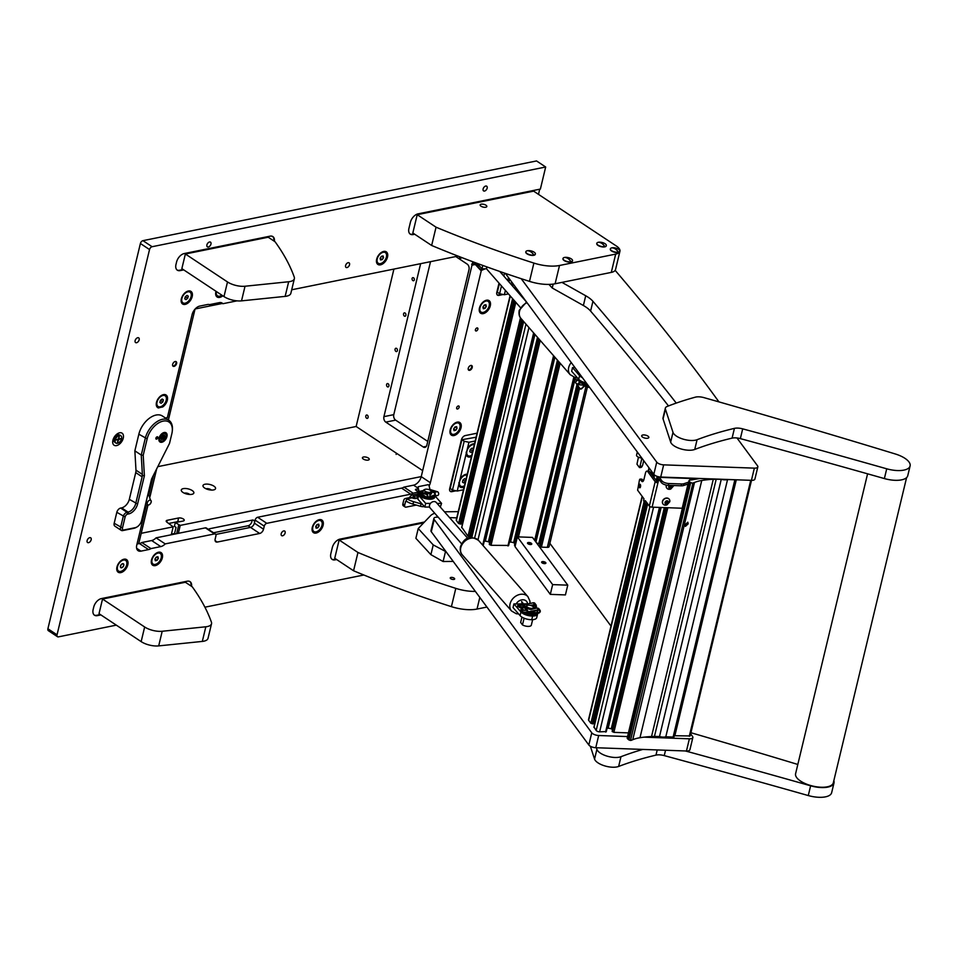 <?xml version="1.0" encoding="UTF-8"?>
<svg xmlns="http://www.w3.org/2000/svg" width="958" height="958" viewBox="0 0 958 958"><rect width="100%" height="100%" fill="white"/><g stroke="black" fill="none" stroke-linecap="round" stroke-linejoin="round"><path stroke-width="1.44" d="M119.618 432.788A7.221 4.371 123.6 0 0 113.511 438.489A7.221 4.371 123.6 0 0 114.086 445.219A7.221 4.371 123.6 0 0 116.541 445.602A7.221 4.371 123.6 0 0 122.66 439.902A7.221 4.371 123.6 0 0 122.073 433.172A7.221 4.371 123.6 0 0 119.618 432.788M477.012 327.935A1.724 1.042 123.6 0 0 475.551 329.289A1.724 1.042 123.6 0 0 475.695 330.893A1.724 1.042 123.6 0 0 476.282 330.977A1.724 1.042 123.6 0 0 477.731 329.624A1.724 1.042 123.6 0 0 477.599 328.031A1.724 1.042 123.6 0 0 477.012 327.935M458.283 405.964A1.724 1.042 123.6 0 0 456.822 407.318A1.724 1.042 123.6 0 0 456.966 408.922A1.724 1.042 123.6 0 0 457.541 409.006A1.724 1.042 123.6 0 0 459.002 407.653A1.724 1.042 123.6 0 0 458.858 406.048A1.724 1.042 123.6 0 0 458.283 405.964M209.539 241.991A2.826 1.7 123.6 0 0 207.144 244.206A2.826 1.7 123.6 0 0 207.371 246.841A2.826 1.7 123.6 0 0 208.341 246.984A2.826 1.7 123.6 0 0 210.724 244.769A2.826 1.7 123.6 0 0 210.497 242.134A2.826 1.7 123.6 0 0 209.539 241.991M485.73 186.044A2.826 1.7 123.6 0 0 483.347 188.271A2.826 1.7 123.6 0 0 483.574 190.893A2.826 1.7 123.6 0 0 484.532 191.049A2.826 1.7 123.6 0 0 486.927 188.822A2.826 1.7 123.6 0 0 486.7 186.199A2.826 1.7 123.6 0 0 485.73 186.044M137.748 337.719A2.826 1.7 123.6 0 0 135.365 339.946A2.826 1.7 123.6 0 0 135.593 342.569A2.826 1.7 123.6 0 0 136.551 342.724A2.826 1.7 123.6 0 0 138.934 340.497A2.826 1.7 123.6 0 0 138.706 337.875A2.826 1.7 123.6 0 0 137.748 337.719M89.753 537.666A2.826 1.7 123.6 0 0 87.358 539.893A2.826 1.7 123.6 0 0 87.585 542.515A2.826 1.7 123.6 0 0 88.543 542.671A2.826 1.7 123.6 0 0 90.938 540.444A2.826 1.7 123.6 0 0 90.711 537.821A2.826 1.7 123.6 0 0 89.753 537.666M470.821 365.441A2.754 1.665 123.6 0 0 468.498 367.609A2.754 1.665 123.6 0 0 468.713 370.171A2.754 1.665 123.6 0 0 469.648 370.315A2.754 1.665 123.6 0 0 471.983 368.147A2.754 1.665 123.6 0 0 471.755 365.585A2.754 1.665 123.6 0 0 470.821 365.441M175.206 361.513A2.754 1.665 123.6 0 0 172.883 363.681A2.754 1.665 123.6 0 0 173.099 366.243A2.754 1.665 123.6 0 0 174.045 366.387A2.754 1.665 123.6 0 0 176.368 364.22A2.754 1.665 123.6 0 0 176.14 361.657A2.754 1.665 123.6 0 0 175.206 361.513M216.017 291.292A7.568 4.574 123.6 0 0 215.682 292.897A7.568 4.574 123.6 0 0 219.693 297.399A7.568 4.574 123.6 0 0 222.807 295.806M158.513 552.215A7.568 4.574 123.6 0 0 156.741 552.898A7.568 4.574 123.6 0 0 151.292 561.125A7.568 4.574 123.6 0 0 155.292 565.627A7.568 4.574 123.6 0 0 162.333 557.819A7.568 4.574 123.6 0 0 158.513 552.215M158.393 407.964L160.429 407.425A27.519 16.621 123.6 0 0 158.393 407.964A7.568 4.574 123.6 0 1 156.286 403.522A7.568 4.574 123.6 0 1 161.734 395.295A7.568 4.574 123.6 0 1 163.507 394.612A7.568 4.574 123.6 0 1 167.542 398.827A7.568 4.574 123.6 0 1 162.68 406.97L160.429 407.425M383.703 251.427A7.568 4.574 123.6 0 0 381.931 252.11A7.568 4.574 123.6 0 0 376.47 260.337A7.568 4.574 123.6 0 0 380.482 264.839A7.568 4.574 123.6 0 0 387.511 257.031A7.568 4.574 123.6 0 0 383.703 251.427M319.301 519.655A7.568 4.574 123.6 0 0 317.529 520.326A7.568 4.574 123.6 0 0 312.08 528.553A7.568 4.574 123.6 0 0 316.08 533.067A7.568 4.574 123.6 0 0 323.121 525.259A7.568 4.574 123.6 0 0 319.301 519.655M486.484 300.213A7.568 4.574 123.6 0 0 484.712 300.884A7.568 4.574 123.6 0 0 479.251 309.111A7.568 4.574 123.6 0 0 483.263 313.625A7.568 4.574 123.6 0 0 490.292 305.818A7.568 4.574 123.6 0 0 486.484 300.213M457.217 422.131A7.568 4.574 123.6 0 0 455.445 422.801A7.568 4.574 123.6 0 0 449.985 431.028A7.568 4.574 123.6 0 0 453.996 435.543A7.568 4.574 123.6 0 0 461.026 427.735A7.568 4.574 123.6 0 0 457.217 422.131M188.391 290.981A7.568 4.574 123.6 0 0 186.618 291.663A7.568 4.574 123.6 0 0 181.158 299.89A7.568 4.574 123.6 0 0 185.169 304.393A7.568 4.574 123.6 0 0 192.199 296.597A7.568 4.574 123.6 0 0 188.391 290.981M123.989 559.209A7.568 4.574 123.6 0 0 122.217 559.891A7.568 4.574 123.6 0 0 116.768 568.106A7.568 4.574 123.6 0 0 120.768 572.621A7.568 4.574 123.6 0 0 127.809 564.813A7.568 4.574 123.6 0 0 123.989 559.209M346.976 267.569A2.754 1.665 -56.4 0 1 346.042 267.426A2.754 1.665 -56.4 0 1 345.826 264.863A2.754 1.665 -56.4 0 1 348.149 262.684A2.754 1.665 -56.4 0 1 349.083 262.839A2.754 1.665 -56.4 0 1 349.311 265.402A2.754 1.665 -56.4 0 1 346.976 267.569M282.586 535.785A2.754 1.665 -56.4 0 1 281.652 535.642A2.754 1.665 -56.4 0 1 281.424 533.079A2.754 1.665 -56.4 0 1 283.76 530.912A2.754 1.665 -56.4 0 1 284.694 531.055A2.754 1.665 -56.4 0 1 284.909 533.618A2.754 1.665 -56.4 0 1 282.586 535.785M477.072 433.184L465.241 435.579A4.131 2.491 123.6 0 0 461.409 439.842L449.697 488.604A4.131 2.491 123.6 0 0 450.38 491.442A4.131 2.491 123.6 0 0 451.781 491.67L456.08 490.795M499.022 283.149L496.819 292.31A4.131 2.491 123.6 0 0 497.501 295.16A4.131 2.491 123.6 0 0 498.902 295.375L503.213 294.501M501.669 272.12L501.381 273.305M545.677 167.003L152.094 246.721A2.754 1.665 123.6 0 0 149.532 249.559L57.037 634.831A2.754 1.665 123.6 0 0 57.492 636.723L48.355 630.663A2.754 1.665 -56.4 0 1 47.9 628.759L140.395 243.5A2.754 1.665 -56.4 0 1 142.958 240.662L536.54 160.944L545.677 167.003L540.384 189.073L418.059 213.85A8.263 4.994 123.6 0 0 410.383 222.364L408.922 228.459A8.263 4.994 123.6 0 0 410.275 234.135A8.263 4.994 123.6 0 0 413.09 234.578L414.718 234.243M57.492 636.723A2.754 1.665 123.6 0 0 58.426 636.866L116.313 625.143M204.904 607.192L363.86 575.004M424.49 522.014L339.97 539.126A8.263 4.994 123.6 0 0 332.294 547.641L330.833 553.736A8.263 4.994 123.6 0 0 332.186 559.424A8.263 4.994 123.6 0 0 334.989 559.855L336.629 559.532M191.564 586.356A8.251 4.994 123.6 0 0 190.031 581.638A8.251 4.994 123.6 0 0 187.217 581.207L101.404 598.582A8.251 4.994 123.6 0 0 93.728 607.097L93.142 609.539A8.251 4.994 123.6 0 0 94.495 615.216A8.251 4.994 123.6 0 0 97.297 615.647L100.913 614.916M274.395 241.32A8.251 4.994 123.6 0 0 272.862 236.602A8.251 4.994 123.6 0 0 270.06 236.171L184.235 253.547A8.251 4.994 123.6 0 0 176.559 262.061L175.973 264.504A8.251 4.994 123.6 0 0 177.326 270.18A8.251 4.994 123.6 0 0 180.14 270.623L183.744 269.893M137.03 544.024L139.425 543.533A8.263 4.994 123.6 0 0 141.808 542.527L151.639 540.54A8.263 4.994 123.6 0 0 156.07 537.845L205.383 527.858A2.754 1.665 -56.4 0 1 206.329 528.002L215.466 534.061A2.754 1.665 123.6 0 1 215.909 535.953L215.179 539.007A4.131 2.491 123.6 0 0 215.861 541.845A4.131 2.491 123.6 0 0 217.262 542.06L259.678 533.474A4.131 2.491 123.6 0 0 263.522 529.211L264.252 526.17L255.115 520.098A2.754 1.665 -56.4 0 1 257.666 517.26L401.594 488.113A8.263 4.994 123.6 0 0 403.965 487.107L413.557 485.167A8.263 4.994 123.6 0 0 421.233 476.653L472.007 265.162M215.466 534.061A2.754 1.665 123.6 0 0 214.532 533.917L205.383 527.858M156.07 537.845L165.207 543.904L214.532 533.917M165.207 543.904A8.263 4.994 -56.4 0 1 160.776 546.599L151.639 540.54M141.808 542.527L150.945 548.587L160.776 546.599M150.945 548.587A8.263 4.994 -56.4 0 1 148.562 549.593L139.425 543.533M136.647 548.287L140.946 551.137L148.562 549.593M140.946 551.137A8.263 4.994 -56.4 0 1 138.144 550.706A8.263 4.994 -56.4 0 1 136.778 545.018L146.299 505.369M153.603 474.964L148.658 495.573M165.435 418.011L167.375 417.616L192.103 314.595A8.263 4.994 -56.4 0 1 199.779 306.081L207.395 304.536A8.263 4.994 -56.4 0 1 209.515 304.632L219.358 302.632A8.263 4.994 -56.4 0 1 222.16 303.075A8.263 4.994 -56.4 0 1 222.867 303.722L237.033 300.848M457.996 256.097L291.699 289.783M418.095 489.155L415.736 489.203L415.664 490.005L426.178 496.986A1.377 0.934 -101.4 0 0 426.526 494.436L419.089 492.232L417.892 488.161A1.377 1.006 -101.4 0 1 418.574 486.628L427.879 484.736A1.377 1.006 78.6 0 1 429.112 485.898A8.263 4.994 123.6 0 0 430.37 482.724L481.347 270.407M257.666 517.26L266.803 523.331L410.731 494.184A8.263 4.994 123.6 0 0 413.114 493.178L418.071 492.173M266.803 523.331A2.754 1.665 123.6 0 0 264.252 526.17M538.48 194.354L539.713 189.205M410.012 233.944A8.263 4.994 123.6 0 0 412.539 234.207L414.167 233.884M213.514 532.768L248.074 525.774L250.541 527.403L215.813 534.444L250.541 527.403A4.131 2.491 123.6 0 0 254.385 523.152L255.115 520.098M472.402 263.546L472.833 261.75M403.965 487.107L413.114 493.178M162.68 406.97L159.986 407.126M221.286 302.668L222.867 303.722M177.062 269.988A8.251 4.994 123.6 0 0 179.589 270.252L183.194 269.521M273.856 240.949A8.251 4.994 123.6 0 0 272.575 236.434M94.231 615.024A8.251 4.994 123.6 0 0 96.758 615.287L100.362 614.557M191.013 585.985A8.251 4.994 123.6 0 0 189.744 581.47M331.923 559.221A8.263 4.994 123.6 0 0 334.438 559.496L336.078 559.161M497.25 294.944A4.131 2.491 123.6 0 0 498.352 295.004L502.064 294.262M450.116 491.238A4.131 2.491 123.6 0 0 451.23 491.298L454.942 490.544M171.278 534.756L173.182 526.84L141.197 533.319L138.718 543.677L147.999 504.986M149.999 496.663L156.669 468.881M168.404 419.975L195.025 309.135M213.921 486.149A6.467 2.67 13.5 0 0 205.934 484.113A6.467 2.67 13.5 0 0 203.395 486.915A6.467 2.67 13.5 0 0 204.641 488.017A6.467 2.67 13.5 0 0 214.604 489.598A6.467 2.67 13.5 0 0 213.921 486.149M211.311 490.065A3.102 1.281 13.5 0 0 210.784 489.622A3.102 1.281 13.5 0 0 206.114 488.82M209.97 489.933A3.102 1.281 13.5 0 0 207.383 489.31M192.211 490.544A6.467 2.67 13.5 0 0 184.223 488.508A6.467 2.67 13.5 0 0 181.685 491.31A6.467 2.67 13.5 0 0 182.942 492.424A6.467 2.67 13.5 0 0 192.905 493.993A6.467 2.67 13.5 0 0 192.211 490.544M189.612 494.46A3.102 1.281 13.5 0 0 189.085 494.017A3.102 1.281 13.5 0 0 184.415 493.214M188.259 494.328A3.102 1.281 13.5 0 0 185.684 493.705M368.351 458.032A3.509 1.449 13.5 0 0 364.747 456.93A3.509 1.449 13.5 0 0 362.423 457.72A3.509 1.449 13.5 0 0 363.321 459.05A3.509 1.449 13.5 0 0 366.926 460.163A3.509 1.449 13.5 0 0 369.249 459.361A3.509 1.449 13.5 0 0 368.351 458.032M393.918 269.078L356.136 426.49L157.795 466.654M173.182 526.84L167.087 522.29A3.437 1.413 13.5 0 1 166.201 520.996A3.437 1.413 13.5 0 1 167.267 520.278L178.607 517.979A3.437 1.413 13.5 0 1 182.391 518.494A3.437 1.413 13.5 0 1 184.235 520.302A3.437 1.413 13.5 0 1 183.182 521.008L175.29 522.613L180.236 525.403L178.344 533.331M421.245 476.593L180.236 525.403M259.678 533.474L250.541 527.403A4.131 2.491 123.6 0 0 254.038 524.158A4.131 2.491 123.6 0 0 253.702 520.314A4.131 2.491 123.6 0 0 252.301 520.098L209.886 528.684A4.131 2.491 123.6 0 0 208.413 529.379M171.446 534.097L174.584 533.462L176.056 527.355L174.404 526.265L175.29 522.613M179.888 521.679A3.437 1.413 13.5 0 0 177.733 521.643L168.812 523.451M175.326 533.941L174.584 533.462M176.655 533.678L178.763 524.912M248.074 525.774A4.131 2.491 123.6 0 0 252.026 520.146M195.181 308.955L222.436 303.435M509.967 279.616A7.436 4.491 123.6 0 0 508.363 281.269M508.459 293.914L504.351 294.741L499.597 293.735L497.322 292.214L499.393 283.568M501.752 273.725L502.1 272.264M508.47 277.581L507.752 280.574M505.393 290.418L504.351 294.741M499.597 293.735L501.477 285.939M503.836 276.096L504.555 273.114M116.529 434.417A4.61 2.778 -56.4 0 1 116.361 435.411M113.918 439.075A4.61 2.778 -56.4 0 1 113.068 439.626M118.241 433.279A6.886 4.155 -56.4 0 1 118.002 435.016M114.206 440.752A6.886 4.155 -56.4 0 1 112.697 441.65M115.834 439.926L118.014 439.83L117.499 442.56L118.612 439.71L120.9 438.608L118.78 438.98L119.307 436.261L118.193 439.099L115.834 439.926M120.84 435.734L119.918 435.136A4.407 2.658 123.6 0 0 116.756 435.722A4.407 2.658 123.6 0 0 114.337 439.435A4.407 2.658 123.6 0 0 115.056 442.476L115.966 443.075A4.407 2.658 123.6 0 0 119.139 442.488A4.407 2.658 123.6 0 0 121.558 438.764A4.407 2.658 123.6 0 0 120.84 435.734A4.407 2.658 123.6 0 0 117.666 436.321A4.407 2.658 123.6 0 0 115.247 440.045A4.407 2.658 123.6 0 0 115.966 443.075M117.499 435.231A3.305 2 123.6 0 0 114.206 438.68A3.305 2 123.6 0 0 114.206 440.201M117.954 439.794L120.361 438.656M115.894 439.794L118.014 439.83M159.04 438.177A5.508 3.329 123.6 0 0 159.95 441.961A5.508 3.329 123.6 0 0 163.902 441.231A5.508 3.329 123.6 0 0 166.931 436.585A5.508 3.329 123.6 0 0 166.033 432.788A5.508 3.329 123.6 0 0 162.07 433.531A5.508 3.329 123.6 0 0 159.04 438.177M155.879 438.177A1.377 0.826 123.6 0 0 157.842 437.77A1.377 0.826 123.6 0 0 155.879 438.177M136.814 527.068L135.928 527.559A8.263 4.994 -56.4 0 1 134 528.289L122.66 530.588A4.131 2.491 -56.4 0 1 121.259 530.373A4.131 2.491 -56.4 0 1 120.576 527.535L123.211 516.566A4.131 2.491 -56.4 0 1 127.043 512.302L128.037 512.099A8.263 4.994 123.6 0 0 135.713 503.585L142.131 476.833L135.737 472.593A8.263 4.994 123.6 0 0 135.976 470.162L134.862 450.835L138.85 434.202A18.573 11.221 123.6 0 1 149.065 418.49A18.573 11.221 123.6 0 1 162.441 416.023L168.836 420.263A18.573 11.221 -56.4 0 1 172.356 430.358L172.248 431.363A17.196 10.394 123.6 0 0 162.106 421.376A17.196 10.394 123.6 0 0 147.149 438.848L143.209 455.266L144.395 475.743L137.605 503.992A9.628 5.82 -56.4 0 1 128.659 513.931L127.665 514.123A2.754 1.665 123.6 0 0 125.115 516.961L122.48 527.942A2.754 1.665 123.6 0 0 123.869 529.978L135.21 527.678A6.886 4.155 123.6 0 0 136.814 527.068A6.886 4.155 123.6 0 0 141.604 520.589L151.603 478.916L169.518 443.422L171.805 433.854A17.196 10.394 123.6 0 0 172.248 431.363M125.115 516.961L116.816 512.314L114.182 523.284L122.48 527.942M121.259 530.373L114.852 526.134A4.131 2.491 -56.4 0 1 114.182 523.284M116.816 512.314A4.131 2.491 -56.4 0 1 120.648 508.063L121.642 507.86A8.263 4.994 123.6 0 0 129.318 499.346L135.737 472.593M135.976 470.162L142.371 474.414L141.257 455.074L134.862 450.835M143.209 455.266L141.257 455.074L145.245 438.441A18.573 11.221 -56.4 0 1 155.471 422.729A18.573 11.221 -56.4 0 1 168.836 420.263M142.371 474.414L142.263 475.527L144.395 475.743M142.263 475.527L142.131 476.833M467.217 474.246A7.436 4.491 123.6 0 0 465.935 474.306A7.436 4.491 123.6 0 0 464.199 474.976A7.436 4.491 123.6 0 0 460.02 479.407L458.822 484.377A7.436 4.491 123.6 0 0 462.774 487.478A7.436 4.491 123.6 0 0 464.151 486.999M474.533 443.77A7.436 4.491 123.6 0 0 473.252 443.829A7.436 4.491 123.6 0 0 471.516 444.5A7.436 4.491 123.6 0 0 467.336 448.931L466.139 453.9A7.436 4.491 123.6 0 0 470.091 457.002A7.436 4.491 123.6 0 0 471.468 456.523M463.492 489.766L457.229 491.035L452.475 490.017L450.188 488.508L461.9 439.734L476.114 437.207M452.475 490.017L464.187 441.255L461.9 439.734M464.187 441.255L468.941 442.273L467.336 448.931M475.192 441.003L468.941 442.273M466.139 453.9L460.02 479.407M458.822 484.377L457.229 491.035M461.732 257.546A2 1.365 78.6 0 1 460.966 258.157A2 1.365 78.6 0 1 460.151 257.965A2 1.365 78.6 0 1 459.265 256.588M412.072 278.443A1.724 1.174 78.6 0 1 414.347 279.952A1.724 1.174 78.6 0 1 412.072 278.443M403.581 313.793A1.724 1.174 78.6 0 1 405.869 315.314A1.724 1.174 78.6 0 1 403.581 313.793M395.091 349.155A1.724 1.174 78.6 0 1 397.378 350.664A1.724 1.174 78.6 0 1 395.091 349.155M386.601 384.505A1.724 1.174 78.6 0 1 388.888 386.026A1.724 1.174 78.6 0 1 386.601 384.505M365.812 415.94A1.724 1.174 78.6 0 1 368.1 417.46A1.724 1.174 78.6 0 1 365.812 415.94M356.136 426.49L422.682 470.629M420.646 263.666L383.919 416.646A4.131 2.814 -101.4 0 0 385.787 422.119L423.244 446.979A4.131 2.814 -101.4 0 0 424.945 447.362A4.131 2.814 -101.4 0 0 426.873 445.135L469.013 269.569A4.131 2.814 -101.4 0 0 467.157 264.097L455.78 256.552M427.759 441.422L395.642 420.131A4.131 2.814 78.6 0 1 393.786 414.646L430.513 261.666M487.873 301.243A6.395 3.868 123.6 0 0 487.634 301.063A6.395 3.868 123.6 0 0 485.455 300.728A6.395 3.868 123.6 0 0 484.317 301.111M479.311 308.656A6.395 3.868 123.6 0 0 480.557 311.733A6.395 3.868 123.6 0 0 480.82 311.877M485.957 301.063A6.395 3.868 123.6 0 0 480.545 306.105A6.395 3.868 123.6 0 0 481.06 312.069A6.395 3.868 123.6 0 0 483.239 312.404A6.395 3.868 123.6 0 0 488.652 307.362A6.395 3.868 123.6 0 0 488.137 301.399A6.395 3.868 123.6 0 0 485.957 301.063M482.892 307.075L483.311 308.739L485.011 308.392L486.305 306.38L485.898 304.728L484.185 305.075L482.892 307.075M484.293 305.051L486.305 306.38M482.94 307.003L485.011 308.392M458.607 423.173A6.395 3.868 123.6 0 0 458.367 422.981A6.395 3.868 123.6 0 0 456.188 422.646A6.395 3.868 123.6 0 0 455.05 423.041M450.044 430.585A6.395 3.868 123.6 0 0 451.29 433.651A6.395 3.868 123.6 0 0 451.553 433.806M456.691 422.981A6.395 3.868 123.6 0 0 451.278 428.022A6.395 3.868 123.6 0 0 451.793 433.986A6.395 3.868 123.6 0 0 453.972 434.321A6.395 3.868 123.6 0 0 459.385 429.28A6.395 3.868 123.6 0 0 458.87 423.316A6.395 3.868 123.6 0 0 456.691 422.981M453.625 428.992L454.032 430.657L455.745 430.31L457.038 428.31L456.619 426.645L454.918 426.993L453.625 428.992M455.026 426.969L457.038 428.31M453.661 428.933L455.745 430.31M471.348 365.417A2.682 1.617 -56.4 0 1 471.312 367.944A2.682 1.617 -56.4 0 1 469.121 369.884A2.682 1.617 -56.4 0 1 468.402 369.848M471.456 365.441A2.754 1.665 -56.4 0 1 471.659 367.106A2.754 1.665 -56.4 0 1 468.474 369.944M466.211 452.092A6.395 3.868 123.6 0 0 467.444 455.289A6.395 3.868 123.6 0 0 467.708 455.445M474.318 444.644A6.395 3.868 123.6 0 0 470.378 445.853A6.395 3.868 123.6 0 0 467.947 455.625A6.395 3.868 123.6 0 0 471.755 455.313M474.354 444.524A6.395 3.868 123.6 0 0 471.168 444.692M469.755 451.649L470.977 452.404L472.713 451.05L473.228 448.943L471.995 448.176L470.258 449.541L469.755 451.649M469.767 451.601L470.977 452.404M470.15 450.021L470.725 449.17M470.618 449.649L472.713 451.05M510.243 279.987A6.395 3.868 123.6 0 0 510.183 280.035A6.395 3.868 123.6 0 0 508.626 281.58M512.171 282.598L510.327 283.52M512.111 285.556L512.913 283.604M510.877 284.143L512.518 285.233M458.894 482.569A6.395 3.868 123.6 0 0 460.127 485.778A6.395 3.868 123.6 0 0 460.391 485.922M467.001 475.12A6.395 3.868 123.6 0 0 463.061 476.33A6.395 3.868 123.6 0 0 460.63 486.101A6.395 3.868 123.6 0 0 464.438 485.79M467.037 475A6.395 3.868 123.6 0 0 463.852 475.18M462.439 482.125L463.66 482.88L465.396 481.527L465.899 479.419L464.678 478.665L462.942 480.018L462.439 482.125M462.451 482.078L463.66 482.88M462.834 480.497L463.409 479.647M463.301 480.138L465.396 481.527M215.742 292.441A6.395 3.868 123.6 0 0 216.987 295.519A6.395 3.868 123.6 0 0 217.25 295.663M216.412 291.555A6.395 3.868 123.6 0 0 217.49 295.854A6.395 3.868 123.6 0 0 219.669 296.19A6.395 3.868 123.6 0 0 221.861 295.172M159.914 553.257A6.395 3.868 123.6 0 0 159.663 553.077A6.395 3.868 123.6 0 0 157.495 552.742A6.395 3.868 123.6 0 0 156.358 553.125M151.352 560.669A6.395 3.868 123.6 0 0 152.597 563.735A6.395 3.868 123.6 0 0 152.861 563.891M157.998 553.077A6.395 3.868 123.6 0 0 152.585 558.119A6.395 3.868 123.6 0 0 153.1 564.07A6.395 3.868 123.6 0 0 155.268 564.406A6.395 3.868 123.6 0 0 160.681 559.364A6.395 3.868 123.6 0 0 160.166 553.413A6.395 3.868 123.6 0 0 157.998 553.077M154.921 559.089L155.34 560.741L157.052 560.394L158.345 558.394L157.926 556.742L156.214 557.089L154.921 559.089M156.334 557.065L158.345 558.394M154.968 559.017L157.052 560.394M385.092 252.469A6.395 3.868 123.6 0 0 384.853 252.289A6.395 3.868 123.6 0 0 382.673 251.954A6.395 3.868 123.6 0 0 381.535 252.337M376.53 259.881A6.395 3.868 123.6 0 0 377.775 262.947A6.395 3.868 123.6 0 0 378.039 263.103M383.176 252.289A6.395 3.868 123.6 0 0 377.763 257.331A6.395 3.868 123.6 0 0 378.278 263.282A6.395 3.868 123.6 0 0 380.458 263.618A6.395 3.868 123.6 0 0 385.87 258.576A6.395 3.868 123.6 0 0 385.356 252.625A6.395 3.868 123.6 0 0 383.176 252.289M380.11 258.301L380.518 259.953L382.23 259.606L383.523 257.606L383.104 255.954L381.404 256.301L380.11 258.301M381.512 256.277L383.523 257.606M380.158 258.229L382.23 259.606M320.702 520.697A6.395 3.868 123.6 0 0 320.451 520.505A6.395 3.868 123.6 0 0 318.284 520.17A6.395 3.868 123.6 0 0 317.146 520.565M312.14 528.109A6.395 3.868 123.6 0 0 313.386 531.175A6.395 3.868 123.6 0 0 313.649 531.331M318.786 520.505A6.395 3.868 123.6 0 0 313.374 525.547A6.395 3.868 123.6 0 0 313.889 531.51A6.395 3.868 123.6 0 0 316.056 531.846A6.395 3.868 123.6 0 0 321.469 526.804A6.395 3.868 123.6 0 0 320.954 520.841A6.395 3.868 123.6 0 0 318.786 520.505M315.709 526.529L316.128 528.181L317.84 527.834L319.134 525.834L318.715 524.17L317.002 524.517L315.709 526.529M317.122 524.493L319.134 525.834M315.757 526.457L317.84 527.834M189.6 291.891A6.395 3.868 123.6 0 0 189.54 291.843A6.395 3.868 123.6 0 0 189.468 291.807A6.395 3.868 123.6 0 0 186.223 291.891M181.218 299.435A6.395 3.868 123.6 0 0 182.463 302.512A6.395 3.868 123.6 0 0 182.523 302.548M189.971 292.13A6.395 3.868 123.6 0 0 183.241 295.423A6.395 3.868 123.6 0 0 182.966 302.848A6.395 3.868 123.6 0 0 183.026 302.884A6.395 3.868 123.6 0 0 189.756 299.591A6.395 3.868 123.6 0 0 190.043 292.178A6.395 3.868 123.6 0 0 189.971 292.13M185.277 296.752L184.774 298.86L185.996 299.626L187.732 298.261L188.235 296.154L187.014 295.399L185.277 296.752M185.157 297.231L185.744 296.393M185.624 296.872L187.732 298.261M184.786 298.812L185.996 299.626M164.716 395.522A6.395 3.868 123.6 0 0 164.656 395.474A6.395 3.868 123.6 0 0 164.596 395.438A6.395 3.868 123.6 0 0 161.339 395.522M156.346 403.067A6.395 3.868 123.6 0 0 157.579 406.144A6.395 3.868 123.6 0 0 157.651 406.18M165.099 395.762A6.395 3.868 123.6 0 0 158.369 399.055A6.395 3.868 123.6 0 0 158.082 406.479A6.395 3.868 123.6 0 0 158.154 406.515A6.395 3.868 123.6 0 0 164.884 403.222A6.395 3.868 123.6 0 0 165.159 395.81A6.395 3.868 123.6 0 0 165.099 395.762M160.393 400.384L159.89 402.492L161.112 403.258L162.848 401.893L163.351 399.785L162.13 399.031L160.393 400.384M160.285 400.863L160.86 400.025M160.752 400.504L162.848 401.893M159.902 402.444L161.112 403.258M125.079 560.023A6.395 3.868 123.6 0 0 121.834 560.119A6.395 3.868 123.6 0 1 122.971 559.735A6.395 3.868 123.6 0 1 125.139 560.071A6.395 3.868 123.6 0 0 125.079 560.023M118.073 570.729L118.576 571.064A6.395 3.868 123.6 0 0 120.744 571.399A6.395 3.868 123.6 0 0 126.157 566.358A6.395 3.868 123.6 0 0 125.642 560.406A6.395 3.868 123.6 0 0 123.474 560.059A6.395 3.868 123.6 0 0 118.05 565.112A6.395 3.868 123.6 0 0 118.576 571.064A6.395 3.868 123.6 0 0 118.636 571.112A6.395 3.868 123.6 0 0 125.366 567.819A6.395 3.868 123.6 0 0 125.642 560.406A6.395 3.868 123.6 0 0 125.582 560.358A6.395 3.868 123.6 0 0 118.852 563.651A6.395 3.868 123.6 0 0 118.576 571.064L118.073 570.729A6.395 3.868 123.6 0 1 116.828 567.663A6.395 3.868 123.6 0 0 118.073 570.729A6.395 3.868 123.6 0 0 118.133 570.776M120.888 564.981L120.373 567.088L121.606 567.843L123.331 566.489L123.845 564.382L122.612 563.627L120.888 564.981M149.759 500.172A2.682 1.617 -56.4 0 1 151.113 502.16A2.682 1.617 -56.4 0 1 148.622 504.926A2.682 1.617 -56.4 0 1 147.269 502.938A2.682 1.617 -56.4 0 1 149.759 500.172M151.16 502.148A2.754 1.665 -56.4 0 1 149.652 504.471A2.754 1.665 -56.4 0 1 147.664 504.842A2.754 1.665 -56.4 0 1 147.221 502.95A2.754 1.665 -56.4 0 1 148.73 500.615A2.754 1.665 -56.4 0 1 150.705 500.256A2.754 1.665 -56.4 0 1 151.16 502.148M175.733 361.489A2.682 1.617 -56.4 0 1 175.697 364.016A2.682 1.617 -56.4 0 1 173.506 365.956A2.682 1.617 -56.4 0 1 172.799 365.92M175.841 361.513A2.754 1.665 -56.4 0 1 176.044 363.19A2.754 1.665 -56.4 0 1 172.859 366.016M166.045 436.764A4.263 2.575 123.6 0 0 166.153 436.141A4.263 2.575 123.6 0 0 163.638 433.663A4.263 2.575 123.6 0 0 159.926 437.998A4.263 2.575 123.6 0 0 163.076 440.776A4.263 2.575 123.6 0 0 166.045 436.764M162.908 440.872A4.814 2.91 -56.4 0 1 162.728 440.979A4.814 2.91 -56.4 0 1 159.962 441.147A4.814 2.91 -56.4 0 1 159.172 437.842A4.814 2.91 -56.4 0 1 159.435 436.992M161.255 434.261A4.814 2.91 -56.4 0 1 165.279 433.124A4.814 2.91 -56.4 0 1 166.201 435.734A4.814 2.91 -56.4 0 1 166.165 435.95M163.77 438.776L164.932 436.98L164.465 435.1L162.932 435.411L161.136 438.177L161.507 439.662L163.77 438.776M161.411 438.165L162.74 435.375M162.848 439.123L161.016 437.914L162.692 439.075M157.363 436.74A1.305 0.79 -56.4 0 1 155.914 438.908M157.471 436.764A1.377 0.826 -56.4 0 1 155.974 439.004M520.338 307.482L487.263 269.701A4.131 3.245 -41.2 0 1 486.748 268.815L481.982 268.815A1.377 0.934 78.6 0 1 480.521 269.533L474.222 262.624L471.659 264.192L474.006 263.031L480.317 269.94A1.928 1.317 -101.4 0 0 480.617 270.204A1.928 1.317 -101.4 0 0 481.407 270.396A1.928 1.317 -101.4 0 0 482.377 268.815M471.659 264.192L472.102 265.138L475.336 264.492M481.407 270.396L485.251 268.815M478.521 264.863L475.132 262.612M473.18 261.881L479.695 266.204M476.042 262.947A8.263 3.401 13.5 0 0 477 263.618A8.263 3.401 13.5 0 0 477.85 264.097M477.922 264.18A7.161 2.946 -166.5 0 1 477.611 264.001A7.161 2.946 -166.5 0 1 477.324 263.809M404.683 505.106A2.754 1.665 123.6 0 0 405.138 506.998L403.306 505.788A2.754 1.665 -56.4 0 1 402.863 503.896L404.683 505.106L405.497 501.741A1.018 0.695 78.6 0 1 405.917 501.202L406.982 498.843A13.759 5.676 13.5 0 0 413.581 501.681L421.125 503.872A4.131 1.7 13.5 0 0 422.25 504.136M402.863 503.896L403.665 500.519A3.76 2.563 78.6 0 1 405.426 498.495A3.76 2.563 78.6 0 1 406.539 498.615M406.982 498.843L411.988 497.825A3.305 1.365 -166.5 0 0 415.88 498.435L417.197 498.172M411.988 497.825L411.293 497.549A3.76 2.563 78.6 0 0 410.359 497.489L405.426 498.495M409.401 497.681A3.856 2.323 -56.4 0 1 412.503 494.975L414.335 496.196L417.389 495.573M417.796 493.909L412.503 494.975M405.138 506.998A2.754 1.665 123.6 0 0 406.072 507.141L416.275 505.082M414.335 496.196A3.856 2.323 123.6 0 0 411.952 497.813M406.396 501.285L406.396 501.285A13.759 5.676 -166.5 0 0 412.994 504.124L420.538 506.315L421.125 503.872M424.131 506.602A4.131 1.7 -166.5 0 1 420.538 506.315M430.908 490.867A3.473 1.437 13.5 0 0 426.645 489.179A3.473 1.437 13.5 0 0 424.885 489.43A3.473 1.437 13.5 0 0 425.065 491.155A3.473 1.437 13.5 0 0 428.837 492.376A3.473 1.437 13.5 0 0 430.908 490.867L431.483 491.622A4.299 1.772 -166.5 0 1 431.747 492.508A4.299 1.772 -166.5 0 1 429.747 493.49L424.861 492.161M431.747 492.508L431.495 493.562A4.299 1.772 -166.5 0 1 430.501 494.364M423.137 491.55L423.388 490.508A4.299 1.772 -166.5 0 1 424.023 489.837L424.885 489.43M418.574 486.628L418.945 486.544A1.377 1.006 78.6 0 0 418.263 488.089L419.113 491.705L426.549 493.897A1.928 1.317 78.6 0 1 426.873 494.053A1.928 1.317 78.6 0 1 427.807 496.064A1.928 1.317 78.6 0 1 426.849 497.645A1.928 1.317 78.6 0 1 426.059 497.465L415.389 489.766M431.028 491.059L434.884 492.436L434.704 495.502M429.112 485.898L429.962 489.502L437.399 491.705A1.928 1.317 78.6 0 1 437.734 491.861A1.928 1.317 78.6 0 1 438.668 493.873A1.928 1.317 78.6 0 1 437.698 495.454L434.788 496.04M427.879 484.736L418.945 486.544M430.669 496.148A6.886 2.838 13.5 0 0 433.483 495.262L434.178 495.358C435.543 495.166 435.674 494.316 434.549 492.807L431.603 491.801M435.148 495.166L434.178 495.358L434.992 495.969L433.363 495.753A6.886 2.838 -166.5 0 1 432.86 496.088L430.106 496.651M428.909 496.891L429.998 496.986L429.723 493.478M434.992 495.969L434.178 495.358M433.507 492.448L435.231 493.586M415.449 498.495A2.227 1.341 123.6 0 0 415.137 497.597A2.227 1.341 123.6 0 0 412.982 498.196M430.298 496.771A7.161 2.946 13.5 0 0 433.734 495.717M418.802 492.651L418.598 493.478A8.263 3.401 13.5 0 0 418.598 494.148A8.263 3.401 13.5 0 0 426.609 498.89A8.263 3.401 13.5 0 0 434.657 497.334L434.98 496.005A8.263 3.401 -166.5 0 1 427.268 497.561M425.663 497.202A8.263 3.401 -166.5 0 1 418.933 492.759A8.263 3.401 -166.5 0 1 418.921 492.735M120.397 566.082L120.816 567.735L122.528 567.387L123.822 565.388L123.402 563.735L121.69 564.082L120.397 566.082M668.504 405.941A5504.62 2268.664 -166.5 0 0 590.595 311.075A27.519 11.34 -166.5 0 0 583.386 305.506L552.239 287.999L553.173 284.095M561.951 282.394L585.721 295.759A27.519 11.34 -166.5 0 1 592.942 301.327A5504.62 2268.664 -166.5 0 1 676.252 403.09M718.943 401.893A4128.465 1701.492 13.5 0 0 615.168 270.372M552.239 287.999L548.934 284.406M445.446 551.772L443.099 561.52L430.896 554.658L433.232 544.91L446.093 551.76M433.232 544.91L418.227 528.541L430.501 515.739A27.519 11.34 13.5 0 1 434.728 513.237M430.896 554.658L415.88 538.3L418.227 528.541M453.218 561.412L443.099 561.52M444.464 511.8L458.235 511.644M751.431 480.341L754.365 468.139A5.508 2.263 13.5 0 0 757.838 466.881L754.904 479.072A5.508 2.263 -166.5 0 1 751.431 480.341L660.733 477.048A5.508 2.263 -166.5 0 1 653.811 474.318L505.369 273.389M754.365 468.139L663.655 464.858L660.733 477.048M653.811 474.318L656.745 462.127L521.224 278.694M736.977 437.974L757.515 465.78A5.508 2.263 13.5 0 1 757.838 466.881M656.745 462.127A5.508 2.263 13.5 0 0 663.655 464.858M689.377 738.81A5.508 2.263 13.5 0 0 692.85 737.54L689.928 749.731A5.508 2.263 -166.5 0 1 686.455 751L689.377 738.81L643.968 737.157M627.55 736.57L598.678 735.516L595.756 747.719A5.508 2.263 -166.5 0 1 588.835 744.989L431.28 531.726A5.508 2.263 -166.5 0 1 430.968 530.612L433.89 518.422A5.508 2.263 13.5 0 0 434.214 519.523L431.28 531.726M686.455 751L595.756 747.719M588.835 744.989L591.757 732.798L434.214 519.523M433.89 518.422A5.508 2.263 13.5 0 1 437.363 517.164L438.213 517.2M449.553 517.607L456.738 517.871M549.88 543.342L610.988 626.053M690.646 733.876L692.538 736.439A5.508 2.263 13.5 0 1 692.85 737.54M591.757 732.798A5.508 2.263 13.5 0 0 598.678 735.516M530.385 544.527A2.203 0.91 13.5 0 0 531.774 544.024A2.203 0.91 13.5 0 0 528.888 542.491A2.203 0.91 13.5 0 0 527.499 542.994A2.203 0.91 13.5 0 0 530.385 544.527M544.503 563.627A2.203 0.91 13.5 0 0 545.892 563.112A2.203 0.91 13.5 0 0 542.994 561.58A2.203 0.91 13.5 0 0 541.605 562.095A2.203 0.91 13.5 0 0 544.503 563.627M550.311 594.367L515.033 546.623L517.38 536.863L532.492 537.414L567.771 585.158L552.646 584.608L550.311 594.367L565.424 594.918L567.771 585.158M517.38 536.863L552.646 584.608M661.152 507.477L608.162 728.212L607.121 728.176M608.162 728.212A4.131 1.7 -166.5 0 1 611.24 728.87L612.581 729.397M628.436 732.882L613.874 732.355L612.198 731.217M645.476 506.638L593.385 723.769L590.858 723.278L588.655 720.284A2.754 1.138 -166.5 0 1 588.499 719.733L642.135 496.316M593.816 721.997L595.05 722.488M606.186 731.577L599.636 731.84A2.754 1.138 -166.5 0 1 596.175 730.475L594.056 727.098M522.481 320.176L470.534 536.72L468.007 536.24L461.804 527.319M462.798 522.709L461.552 522.23M514.626 300.968L461.133 523.99L458.607 523.511L456.391 520.517A2.754 1.138 -166.5 0 1 456.236 519.966L510.063 295.759M587.434 386.924L549.066 546.719A2.754 1.138 -166.5 0 1 547.329 547.353L541.414 547.138L539.737 546M540.12 544.18L538.779 543.653A4.131 1.7 13.5 0 0 536.696 543.09M515.188 545.964L514.542 545.09M514.937 543.27L513.584 542.743A4.131 1.7 13.5 0 0 510.506 542.084L509.464 542.048M508.53 545.449L491.023 545.318L489.346 544.18M489.742 542.36L488.388 541.833A4.131 1.7 13.5 0 0 485.311 541.174L484.269 541.138M483.335 544.539L482.581 545.006M472.198 535.45L470.965 534.959M640.495 486.832A1.784 0.719 92.1 0 1 639.812 487.79A1.784 0.719 92.1 0 1 639.261 485.167A1.784 0.719 92.1 0 1 639.944 484.209A1.784 0.719 92.1 0 1 640.495 486.832M646.973 471.085L648.865 471.156A4.131 1.653 92.1 0 1 649.596 471.623L647.704 471.552A4.131 1.653 -87.9 0 0 646.973 471.085A4.131 1.653 -87.9 0 0 645.417 473.3L643.956 479.395A4.131 1.653 92.1 0 1 642.399 481.623A4.131 1.653 92.1 0 1 641.668 481.144L640.016 479.084L639.489 479.826L637.621 490.209L643.968 498.807L643.68 500.028L645.093 501.932L645.381 500.711L649.332 506.064A2.203 0.91 13.5 0 0 652.099 507.153L682.204 508.243L688.012 484.053M690.586 480.054A5.508 2.263 13.5 0 0 690.407 479.766L689.425 478.437A2.203 0.886 92.1 0 0 689.041 478.186L658.924 477.096A2.203 0.886 -87.9 0 0 658.098 478.281L657.248 481.814L657.954 482.772L652.099 507.153M658.924 477.096A2.203 0.886 -87.9 0 1 659.32 477.347L661.858 480.784A5.508 2.263 13.5 0 0 668.78 483.515L681.581 483.982A5.508 2.263 13.5 0 0 683.856 483.73L688.622 482.173M683.856 483.73L683.413 485.562L688.191 484.006M683.413 485.562A5.508 2.263 -166.5 0 1 681.15 485.802L681.581 483.982M668.78 483.515L668.337 485.347L681.15 485.802M668.337 485.347A5.508 2.263 -166.5 0 1 661.415 482.616L661.858 480.784M647.704 471.552L655.188 481.682A2.203 0.91 13.5 0 0 657.954 482.772L658.853 479.156L661.415 482.616M649.596 471.623L657.248 481.814M641.644 479.287L640.255 479.239M643.345 480.94L642.147 479.311M645.093 501.932A2.203 1.796 143.5 0 0 646.638 503.956L647.512 503.992M645.333 503.321L643.92 501.405A2.203 1.796 -36.5 0 1 643.68 500.028M688.179 523.834L685.413 526.385L685.126 524.792L687.808 522.206L688.179 523.834M700.154 478.473L689.916 480.162A2.754 1.138 13.5 0 0 688.97 480.748A2.754 1.138 13.5 0 0 689.281 481.479A13.759 5.676 13.5 0 0 690.131 482.233L692.275 483.215L694.514 482.461A41.972 17.304 -166.5 0 1 701.747 480.473L701.771 480.473A82.568 34.033 -166.5 0 1 713.291 479.263L651.536 736.522A82.568 34.033 13.5 0 0 640.004 737.72L640.004 737.72A41.972 17.304 13.5 0 0 632.747 739.708L694.514 482.461M692.897 483.131L630.508 740.462L628.951 739.947L690.706 482.7M673.977 736.391A1.509 0.623 -166.5 0 1 674.061 736.702A1.509 0.623 -166.5 0 1 673.115 737.049L665.798 736.774L727.565 479.527L734.87 479.79A1.509 0.623 13.5 0 0 735.385 479.754M690.131 482.233L628.364 739.48L628.951 739.947M631.142 740.378L632.747 739.708M665.798 736.774A6.886 2.838 -166.5 0 1 659.499 736.546L721.266 479.299L713.291 479.263M716.225 479.12L654.458 736.367L651.536 736.522M659.499 736.546L654.458 736.367M751.515 480.341L690.155 735.948L674.851 735.744A1.509 0.623 13.5 0 0 674.276 735.792M721.266 479.299A6.886 2.838 13.5 0 0 727.565 479.527M628.364 739.48A13.759 5.676 -166.5 0 1 627.526 738.738A2.754 1.138 -166.5 0 1 627.203 738.007L688.97 480.748M646.506 438.321A3.688 1.521 13.5 0 0 648.853 437.291A3.688 1.521 13.5 0 0 643.992 434.92A3.688 1.521 13.5 0 0 641.74 435.591A3.688 1.521 13.5 0 0 642.89 437.327A3.688 1.521 13.5 0 0 646.506 438.321M638.447 457.194L636.962 464.175L639.489 467.588A3.688 1.521 -166.5 0 0 641.74 466.917L642.519 465.576A4.131 1.7 13.5 0 0 642.59 465.384L643.728 460.666M641.932 458.235L639.992 466.33A4.131 1.7 13.5 0 0 642.519 465.576M637.31 451.996L636.555 455.17A4.131 1.7 13.5 0 0 641.776 458.032M639.992 466.33L639.489 467.588M529.163 543.893L529.391 542.947L530.84 543.797L528.433 543.222L529.008 542.647A1.856 0.766 -166.5 0 0 527.87 542.97L527.607 543.402A2.06 0.85 -166.5 0 1 527.846 543.282M528.996 543.821L529.211 542.935M529.391 542.947L529.271 542.671A1.856 0.766 -166.5 0 1 531.451 543.833A1.856 0.766 -166.5 0 1 529.463 544.252A1.856 0.766 -166.5 0 1 527.87 542.97M543.282 562.993L543.509 562.047L544.946 562.897L542.539 562.31L543.114 561.747A1.856 0.766 -166.5 0 0 541.977 562.071L541.713 562.502M543.114 562.921L543.318 562.035M543.509 562.047L543.39 561.759A1.856 0.766 -166.5 0 1 545.557 562.933A1.856 0.766 -166.5 0 1 543.569 563.352A1.856 0.766 -166.5 0 1 541.977 562.071M645.728 503.68L645.345 505.944L645.464 503.465M646.087 503.86A1.856 0.742 92.1 0 1 645.967 505.788A1.856 0.742 92.1 0 1 645.225 506.543A1.856 0.742 92.1 0 1 644.65 504.986A1.856 0.742 92.1 0 1 645.117 503.034M646.818 503.968A2.06 0.826 92.1 0 1 645.943 506.794A2.06 0.826 92.1 0 1 645.836 506.77A2.06 0.826 92.1 0 1 645.536 506.495M665.103 502.315L665.391 503.848L667.127 504.159L668.48 502.531L668.229 501.274L666.9 501.058L665.139 502.591L666.576 503.836M666.097 503.178L667.81 501.848M666.481 500.89A2.024 1.653 -36.5 0 1 667.139 504.231A2.024 1.653 -36.5 0 1 666.481 500.89M665.523 498.435A3.928 3.209 -36.5 0 1 669.319 499.358A3.928 3.209 -36.5 0 1 669.75 501.8L666.912 504.926L665.211 505.153A3.928 3.209 -36.5 0 1 663.008 504.016A3.928 3.209 -36.5 0 1 665.523 498.435M669.247 499.262A3.928 3.209 143.5 0 0 669.187 499.178A3.928 3.209 143.5 0 0 665.403 498.256A3.928 3.209 143.5 0 0 662.876 503.836A3.928 3.209 143.5 0 0 662.948 503.92M666.804 504.926A3.928 3.209 -36.5 0 1 665.211 505.153M531.271 608.378A3.473 1.437 13.5 0 0 533.247 606.869A3.473 1.437 13.5 0 0 528.9 605.169A3.473 1.437 13.5 0 0 527.223 605.42A3.473 1.437 13.5 0 0 527.439 607.18A3.473 1.437 13.5 0 0 531.271 608.378M533.247 606.869L533.822 607.623A4.299 1.772 -166.5 0 1 534.085 608.51A4.299 1.772 -166.5 0 1 533.977 608.749M524.098 618.197L522.481 624.915L520.661 622.449L521.942 617.12M522.481 624.915A5.508 2.263 -166.5 0 0 527.87 626.388A5.508 2.263 -166.5 0 0 531.307 625.239L532.636 619.67M531.379 609.492A4.299 1.772 -166.5 0 1 526.122 607.552M525.846 607.156A4.299 1.772 -166.5 0 1 525.726 606.498A4.299 1.772 -166.5 0 1 526.361 605.827L527.223 605.42M526.182 609.959A4.299 1.772 -166.5 0 1 525.235 608.689M589.266 386.948L584.715 385.571A0.826 0.671 143.5 0 0 583.841 385.834L581.805 388.577L584.488 386.038L589.781 387.643M581.805 388.577A1.377 0.778 129.5 0 1 580.404 388.948L580.177 388.768M581.458 388.289A1.377 0.778 -50.5 0 1 580.045 388.661L575.794 382.889A1.377 0.778 -50.5 0 1 576.285 381.284L577.243 380.29M588.308 385.655L578.297 384.673L577.937 383.547L580.141 384.865L587.937 385.152M578.261 380.338L574.537 379.572L578.093 379.835M581.422 383.056L578.728 382.961L577.83 384.038M577.518 377.955L574.105 378.182L574.644 379.093M574.058 378.937L574.537 379.572M538.444 609.803A1.928 1.581 -36.5 0 1 539.953 612.198A1.928 1.581 -36.5 0 1 538.073 613.18L523.583 612.653L521.308 611.06L523.703 612.162L538.192 612.689A1.377 1.126 143.5 0 0 539.594 610.653A1.377 1.126 143.5 0 0 538.456 610.282L528.421 612.294A0.826 0.671 -36.5 0 1 527.678 611.97L525.583 607.731L528.409 611.815L538.444 609.803L537.091 607.983L531.642 609.336M540.037 610.33L538.635 608.438L537.091 607.983M530.133 605.324L535.079 604.594L536.48 606.438L535.642 607.623L534.372 607.528L535.965 606.402L535.797 605.528L533.019 605.684A1.377 1.126 143.5 0 0 534.217 605.169M523.99 604.666L533.271 602.798A1.928 1.581 -36.5 0 1 534.863 603.324L536.252 605.216M521.679 601.768L525.583 607.731M521.811 601.696L526.062 607.468M522.745 605.312L518.529 605.157L517.655 605.48L518.206 606.39L524.158 607.228M517.619 606.246L519.823 607.564L524.529 607.731M526.505 610.414L522.29 610.258L521.38 611.336M537.893 610.39L536.336 610.701M522.649 605.157A0.826 0.671 -36.5 0 1 522.505 604.965L521.631 601.54M535.151 608.462A6.886 2.838 13.5 0 0 534.193 607.779L535.642 607.623L534.253 608.007M536.887 610.857L538.192 612.689M578.201 378.745L578.105 379.176A8.263 3.401 13.5 0 0 578.572 380.829A8.263 3.401 13.5 0 0 580.524 382.505A8.263 3.401 13.5 0 0 587.697 384.829M586.5 383.212A8.263 3.401 -166.5 0 1 579.243 379.847M587.781 384.936A7.161 2.946 -166.5 0 1 581.135 382.877A7.161 2.946 -166.5 0 1 580.847 382.697M536.336 613.12A8.263 3.401 -166.5 0 1 529.02 613.443A8.263 3.401 -166.5 0 1 526.577 612.761M525.14 608.546A4.407 1.82 13.5 0 0 526.277 610.09M522.996 612.569A8.263 3.401 13.5 0 0 528.696 614.832A8.263 3.401 13.5 0 0 536.995 613.336L537.043 613.144M522.182 610.258A8.263 3.401 -166.5 0 1 521.272 608.091L520.936 609.48A8.263 3.401 13.5 0 0 521.32 611M522.517 607.659A7.161 2.946 13.5 0 0 524.05 610.318M670.001 485.407L668.947 486.748L670.384 487.993M668.9 486.472L669.187 487.993L670.923 488.305L672.288 486.676L672.073 485.478M669.905 487.335L671.618 485.993M672.229 485.478A2.024 1.653 -36.5 0 1 670.947 488.388A2.024 1.653 -36.5 0 1 669.618 485.395M673.63 485.538A3.928 3.209 -36.5 0 1 673.558 485.946L670.72 489.083L669.019 489.299A3.928 3.209 -36.5 0 1 666.816 488.161A3.928 3.209 -36.5 0 1 666.564 485.143M670.6 489.083A3.928 3.209 -36.5 0 1 669.019 489.299M666.385 485.107A3.928 3.209 143.5 0 0 666.684 487.993A3.928 3.209 143.5 0 0 666.744 488.077M671.438 485.622L671.941 486.436M867.589 473.815L795.595 773.717A19.399 7.999 13.5 0 0 797.523 778.591A19.399 7.999 13.5 0 0 817.928 786.985A19.399 7.999 13.5 0 0 833.328 782.782L906.591 477.635M642.854 749.419A412.85 170.153 13.5 0 0 620.976 756.7A13.759 5.676 -166.5 0 1 608.426 756.509A13.759 5.676 -166.5 0 1 596.906 749.348L596.379 747.731M833.831 780.698A20.094 8.275 -166.5 0 1 833.999 782.937L831.652 792.697A20.094 8.275 -166.5 0 1 809.534 795.894A20.094 8.275 -166.5 0 1 808.277 795.559A5504.62 2268.664 13.5 0 0 664.253 755.611A9.628 3.976 13.5 0 0 655.979 755.12A412.85 170.153 13.5 0 0 618.64 766.448A13.759 5.676 -166.5 0 1 606.079 766.256A13.759 5.676 -166.5 0 1 594.559 759.095L590.344 746.222M833.999 782.937A20.094 8.275 -166.5 0 1 811.869 786.147A20.094 8.275 -166.5 0 1 810.624 785.8A5504.62 2268.664 13.5 0 0 685.329 750.952M690.922 732.726A4128.465 1701.492 -166.5 0 1 797.822 764.46M697.077 439.71A13.759 5.676 -166.5 0 1 684.527 439.518A13.759 5.676 -166.5 0 1 673.007 432.357L665.415 409.15A9.628 3.976 -166.5 0 1 665.355 408.132A9.628 3.976 -166.5 0 1 667.115 406.479A412.85 170.153 -166.5 0 1 695.304 397.175A9.628 3.976 -166.5 0 1 704.094 397.666A4128.465 1701.492 -166.5 0 1 895.335 453.984A20.094 8.275 -166.5 0 1 910.1 465.947A20.094 8.275 -166.5 0 1 887.982 469.145A20.094 8.275 -166.5 0 1 886.725 468.809A5504.62 2268.664 13.5 0 0 742.69 428.861A9.628 3.976 13.5 0 0 734.427 428.37A412.85 170.153 13.5 0 0 697.077 439.71L694.742 449.458A13.759 5.676 -166.5 0 1 682.192 449.266A13.759 5.676 -166.5 0 1 670.66 442.105L663.068 418.897A9.628 3.976 -166.5 0 1 663.008 417.88L665.355 408.132M910.1 465.947L907.753 475.707A20.094 8.275 -166.5 0 1 885.635 478.904A20.094 8.275 -166.5 0 1 884.378 478.569A5504.62 2268.664 13.5 0 0 740.354 438.62A9.628 3.976 13.5 0 0 732.092 438.129A412.85 170.153 13.5 0 0 694.742 449.458M450.955 577.434A2.275 0.934 13.5 0 0 450.248 577.902A2.275 0.934 13.5 0 0 451.469 579.099A2.275 0.934 13.5 0 0 453.96 579.434A2.275 0.934 13.5 0 0 454.667 578.967A2.275 0.934 13.5 0 0 453.445 577.77A2.275 0.934 13.5 0 0 450.955 577.434M339.132 539.989L357.957 552.479L353.562 570.764L334.737 558.274L339.132 539.989L423.664 522.864M486.927 607.049L477.024 609.06A27.519 11.34 -166.5 0 1 451.41 606.654L455.804 588.368A27.519 11.34 13.5 0 0 475.372 591.397M353.562 570.764A550.467 226.866 13.5 0 0 451.41 606.654M357.957 552.479A550.467 226.866 13.5 0 0 455.804 588.368M485.957 205.216A3.437 1.413 13.5 0 0 482.425 204.126A3.437 1.413 13.5 0 0 480.15 204.904A3.437 1.413 13.5 0 0 481.036 206.209A3.437 1.413 13.5 0 0 484.568 207.299A3.437 1.413 13.5 0 0 486.844 206.521A3.437 1.413 13.5 0 0 485.957 205.216M417.221 214.7L436.046 227.19L431.651 245.476L412.826 232.998L417.221 214.7L533.618 191.133L616.413 246.05A13.759 5.676 13.5 0 1 619.934 251.259A13.759 5.676 13.5 0 1 615.683 254.109L559.508 265.486L555.113 283.772A27.519 11.34 -166.5 0 1 529.499 281.377L533.893 263.079A27.519 11.34 13.5 0 0 559.508 265.486M619.934 251.259L615.539 269.545A13.759 5.676 -166.5 0 1 611.3 272.395L555.113 283.772M431.651 245.476A550.467 226.866 13.5 0 0 529.499 281.377M436.046 227.19A550.467 226.866 13.5 0 0 533.893 263.079M144.658 626.987A13.759 5.676 13.5 0 0 162.201 631.262L205.826 626.783A13.759 5.676 13.5 0 0 211.538 623.718A13.759 5.676 13.5 0 0 211.419 622.185A412.85 170.153 -166.5 0 0 192.259 586.811L185.397 582.26L102.53 599.037L99.021 613.671L141.149 641.62L144.658 626.987L102.53 599.037M162.201 631.262L158.693 645.896L202.318 641.417L205.826 626.783M211.538 623.718L208.018 638.351A13.759 5.676 -166.5 0 1 202.318 641.417M158.693 645.896A13.759 5.676 -166.5 0 1 141.149 641.62M294.369 278.682L290.861 293.316A13.759 5.676 -166.5 0 1 285.149 296.381L288.669 281.748A13.759 5.676 13.5 0 0 294.369 278.682A13.759 5.676 13.5 0 0 294.262 277.149A412.85 170.153 13.5 0 0 275.09 241.775L268.228 237.225L185.373 254.002L181.852 268.635L223.98 296.585L227.501 281.951A13.759 5.676 13.5 0 0 245.032 286.238L288.669 281.748M245.032 286.238L241.524 300.86L285.149 296.381M241.524 300.86A13.759 5.676 -166.5 0 1 223.98 296.585M185.373 254.002L227.501 281.951M618.377 252.158A4.886 2.012 13.5 0 0 619.886 251.128A4.886 2.012 13.5 0 0 618.629 249.296A4.886 2.012 13.5 0 0 617.503 248.673A4.886 2.012 13.5 0 0 613.611 247.751A4.886 2.012 13.5 0 0 611.887 247.847A4.886 2.012 13.5 0 0 610.378 248.841A4.886 2.012 13.5 0 0 611.623 250.709A4.886 2.012 13.5 0 0 618.377 252.158A11.005 7.508 -101.4 0 0 615.371 248.984A11.005 7.508 78.6 0 0 611.887 247.847M610.354 248.984A4.898 2.012 13.5 0 0 610.306 249.128A4.898 2.012 13.5 0 0 611.551 250.984A4.898 2.012 13.5 0 0 616.605 252.541A4.898 2.012 13.5 0 0 619.826 251.403A4.898 2.012 13.5 0 0 619.838 251.259M533.857 255.032A4.886 2.012 13.5 0 0 535.378 254.002A4.886 2.012 13.5 0 0 534.121 252.17A4.886 2.012 13.5 0 0 532.983 251.547A4.886 2.012 13.5 0 0 529.103 250.625A4.886 2.012 13.5 0 0 527.367 250.721A4.886 2.012 13.5 0 0 525.87 251.714A4.886 2.012 13.5 0 0 527.116 253.583A4.886 2.012 13.5 0 0 533.857 255.032A11.005 7.508 -101.4 0 0 530.864 251.858A11.005 7.508 78.6 0 0 527.367 250.721M525.846 251.858A4.898 2.012 13.5 0 0 525.798 251.99A4.898 2.012 13.5 0 0 527.044 253.858A4.898 2.012 13.5 0 0 532.085 255.415A4.898 2.012 13.5 0 0 535.306 254.277A4.898 2.012 13.5 0 0 535.33 254.133M604.833 246.589A4.886 2.012 13.5 0 0 606.342 245.559A4.886 2.012 13.5 0 0 605.097 243.727A4.886 2.012 13.5 0 0 603.959 243.116A4.886 2.012 13.5 0 0 600.079 242.182A4.886 2.012 13.5 0 0 598.343 242.278A4.886 2.012 13.5 0 0 596.834 243.284A4.886 2.012 13.5 0 0 598.079 245.14A4.886 2.012 13.5 0 0 604.833 246.589A11.005 7.508 -101.4 0 0 601.828 243.416A11.005 7.508 78.6 0 0 598.343 242.278M596.81 243.416A4.898 2.012 13.5 0 0 596.762 243.56A4.898 2.012 13.5 0 0 598.02 245.428A4.898 2.012 13.5 0 0 603.061 246.972A4.898 2.012 13.5 0 0 606.282 245.847A4.898 2.012 13.5 0 0 606.306 245.703M571.028 261.738A4.886 2.012 13.5 0 0 572.537 260.72A4.886 2.012 13.5 0 0 571.279 258.876A4.886 2.012 13.5 0 0 570.154 258.265A4.886 2.012 13.5 0 0 566.262 257.331A4.886 2.012 13.5 0 0 564.537 257.439A4.886 2.012 13.5 0 0 563.029 258.432A4.886 2.012 13.5 0 0 564.274 260.301A4.886 2.012 13.5 0 0 571.028 261.738A11.005 7.508 -101.4 0 0 568.022 258.576A11.005 7.508 78.6 0 0 564.537 257.439M563.005 258.576A4.898 2.012 13.5 0 0 562.957 258.708A4.898 2.012 13.5 0 0 564.202 260.576A4.898 2.012 13.5 0 0 569.256 262.121A4.898 2.012 13.5 0 0 572.477 260.995A4.898 2.012 13.5 0 0 572.489 260.851M574.968 367.597L572.525 367.597L571.651 371.249L578.692 379.296L579.566 375.632L572.525 367.597M586.332 382.972A8.802 3.628 -166.5 0 1 578.692 379.296M579.566 375.632A8.802 3.628 13.5 0 0 582.428 377.691M486.748 268.815A4.131 3.245 -41.2 0 1 486.7 266.983A4.131 3.245 -41.2 0 1 486.736 266.851M477.228 263.39L481.982 268.815L482.796 265.426M527.702 603.911L523.439 603.911M522.026 603.911L513.907 603.923L513.033 607.576L520.086 615.623L520.96 611.958L513.907 603.923M532.612 616.042A8.802 3.628 13.5 0 0 537.594 614.018L536.72 617.67A8.802 3.628 -166.5 0 1 531.738 619.706L532.612 616.042L531.738 619.706M531.498 619.706A8.802 3.628 -166.5 0 1 520.086 615.623M537.594 614.018A8.802 3.628 13.5 0 0 537.57 613.156M520.96 611.958A8.802 3.628 13.5 0 0 532.373 616.042M461.576 543.821L430.094 507.944A4.131 3.245 -41.3 0 1 429.579 507.045A4.131 3.245 -41.3 0 1 429.519 505.225A4.131 3.245 -41.3 0 1 430.453 503.393A4.131 3.245 -41.3 0 1 436.297 502.495L467.779 538.372M429.579 507.045L424.801 507.045L425.687 503.393L418.682 495.418L417.808 499.07A8.945 3.688 -166.5 0 1 417.053 496.986L417.928 493.322A8.945 3.688 13.5 0 0 418.682 495.418M430.453 503.393L425.687 503.393M440.285 507.045L441.578 503.381L437.076 503.393M424.801 507.045L417.808 499.07M435.076 495.981L441.578 503.381M418.478 492.436A8.945 3.688 13.5 0 0 417.928 493.322M401.594 488.113L410.731 494.184M142.958 240.662L152.094 246.721M413.557 485.167L417.868 488.029M421.233 476.653L430.37 482.724M149.532 249.559L140.395 243.5M47.9 628.759L57.037 634.831M254.385 523.152L263.522 529.211M215.119 540.635L217.262 542.06M166.824 522.11L167.267 520.278M177.733 521.643L178.607 517.979M129.318 499.346L137.605 503.992M120.648 508.063L127.043 512.302L127.665 514.123M128.659 513.931L128.037 512.099L121.642 507.86M147.149 438.848L138.85 434.202M123.869 529.978L122.66 530.588M135.21 527.678L134 528.289M383.919 416.646L393.786 414.646M385.787 422.119L395.642 420.131M423.244 446.979L426.358 446.344M161.962 437.387L163.794 438.608M163.399 435.674L164.405 436.345M162.632 436.357L164.465 437.566M480.521 269.533L481.898 269.258M405.497 501.741L406.731 501.489M413.581 501.681L412.994 504.124M429.364 493.322L426.549 493.897M437.399 491.705L434.585 492.268M429.962 489.502L429.052 489.682M423.376 490.831L419.113 491.705M429.795 489.275L428.573 489.526M423.364 490.568L418.945 491.466M427.208 496.771L426.178 496.986M583.386 305.506L585.721 295.759M590.595 311.075L592.942 301.327M664.361 507.596L611.24 728.87M691.508 479.898L691.915 478.186M667.798 507.728L613.874 732.355M693.58 478.246L693.257 479.611M696.801 478.353L696.634 479.06M588.655 720.284L642.351 496.615M648.47 471.144L649.201 468.079M590.858 723.278L644.075 501.621M650.865 473.348L651.416 471.073M652.829 475.994L653.368 473.731M653.464 473.851L652.913 476.126M645.584 506.674L593.888 722.021M596.175 730.475L649.931 506.554M656.182 480.533L657.176 476.377M654.565 475.06L653.967 477.551M647.668 503.812L593.972 727.481M599.636 731.84L653.572 507.213M605.552 732.056L659.487 507.417M612.162 731.361L665.87 507.656M666.301 507.668L612.485 731.804M592.248 723.829L644.686 505.417M652.015 474.893L652.554 472.617M653.224 473.527L652.685 475.803M645.297 506.566L593.134 723.853M470.282 536.815L522.326 320.008M469.396 536.791L521.631 319.206M468.007 536.24L520.457 317.793M461.708 527.714L515.823 302.333M518.182 292.489L518.506 291.16M461.624 522.254L514.721 301.075M517.092 291.244L517.452 289.735M516.997 291.136L517.356 289.615M460.87 524.086L514.482 300.8M516.841 290.957L517.212 289.412M459.996 524.05L513.775 299.998M516.146 290.166L516.542 288.502M458.607 523.511L512.59 298.645M514.949 288.801L515.392 286.957M456.391 520.517L510.291 296.022M512.65 286.179L513.189 283.963M547.329 547.353L585.961 386.481M541.414 547.138L579.602 388.05M540.025 546.599L578.464 386.505M539.701 546.144L578.129 386.062M538.779 543.653L576.991 384.517M535.929 542.06L574.86 379.859M534.66 540.348L573.842 377.105M518.458 536.899L560.155 363.214M514.829 545.677L558.969 361.861M514.506 545.234L558.622 361.465M513.584 542.743L557.436 360.112M510.506 542.084L554.886 357.202M507.908 545.928L553.568 355.693M491.023 545.318L540.204 340.437M489.634 544.767L539.019 339.072M489.31 544.324L538.683 338.677M488.388 541.833L537.486 337.324M485.311 541.174L534.947 334.414M482.712 545.018L533.63 332.917M477.982 539.845L528.948 327.564M474.641 537.965L525.966 324.163M471.803 537.558L523.667 321.541M471.037 534.983L522.577 320.283M659.32 477.347L689.425 478.437M655.188 481.682L649.332 506.064M641.668 481.144L643.153 481.203M673.115 737.049L734.87 479.79M701.747 480.473L639.98 737.732L701.771 480.473M736.295 479.79L674.851 735.744M689.281 736.271L750.737 480.305M689.281 481.479L627.526 738.738M666.732 502.782L667.439 503.74M667.367 502.184L668.073 503.142M533.271 602.798L534.612 604.618M527.894 611.12L528.409 611.815M533.019 605.684L534.289 607.839M522.505 604.965L527.678 611.97M670.54 486.939L671.247 487.885M671.175 486.329L671.881 487.287M620.976 756.7L618.64 766.448M657.224 749.934L655.979 755.12M665.535 750.246L664.253 755.611M810.624 785.8L808.277 795.559M596.906 749.348L594.559 759.095M734.427 428.37L732.092 438.129M742.69 428.861L740.354 438.62M886.725 468.809L884.378 478.569M665.415 409.15L663.068 418.897M673.007 432.357L670.66 442.105M479.814 597.421L477.024 609.06M611.3 272.395L615.683 254.109M527.02 302.692A10.873 8.562 138.8 0 0 519.535 311.338A10.873 8.562 138.8 0 0 521.02 318.499C519.26 316.823 518.649 314.116 519.188 310.38L526.541 302.045M571.255 362.567A10.873 8.562 138.8 0 0 568.693 367.513A10.873 8.562 138.8 0 0 570.178 374.674L574.872 377.392L577.207 377.608M460.786 547.665A10.873 8.55 138.7 0 0 462.271 554.838C460.523 553.161 459.912 550.455 460.439 546.707C462.75 541.366 467.324 533.223 478.617 540.492A10.873 8.55 138.7 0 0 468.618 538.875A10.873 8.55 138.7 0 0 460.786 547.665M529.966 603.456L529.918 601.061L527.906 596.654A10.873 8.55 138.7 0 0 517.907 595.038A10.873 8.55 138.7 0 0 510.075 603.839A10.873 8.55 138.7 0 0 511.56 611L516.242 613.719L518.601 613.934M527.559 603.911A6.742 5.305 138.7 0 0 522.852 599.768A6.742 5.305 138.7 0 0 516.146 603.923M113.403 438.728L114.122 439.207M115.834 435.064L116.553 435.543M147.664 495.322L149.161 495.837L150.502 500.304M145.197 505.632L147.496 504.722M165.279 433.124L164.309 432.477M159.962 441.147L158.98 440.5M163.303 435.686L164.525 436.501M396.42 453.206L396.133 454.403M477.611 264.001L477 263.618M426.849 497.645L429.759 497.058M648.183 471.132L648.985 467.779M612.138 731.277L665.822 507.656M692.167 479.79L692.55 478.198M593.385 723.769L645.512 506.65M652.865 476.042L653.404 473.767M593.9 727.266L647.584 503.692M653.883 477.431L654.47 474.988M606.246 731.804L660.11 507.441M470.534 536.72L522.517 320.223M461.648 527.487L515.727 302.225M518.086 292.394L518.41 291.04M461.133 523.99L514.662 301.016M517.033 291.172L517.392 289.663M512.434 285.915L512.973 283.676M539.677 546.072L578.093 386.014M535.139 540.995L574.046 378.913M574.273 377.979L574.441 377.284M514.482 545.15L558.586 361.429M508.602 545.677L554.071 356.268M489.287 544.24L538.647 338.641M483.407 544.767L534.121 333.48M471.695 537.57L523.583 321.433M641.896 479.156L640.016 479.084M735.744 479.766L674.061 736.702M645.225 506.543L645.836 506.77M665.942 502.962L666.648 503.908M667.451 501.357L668.145 502.291M527.738 612.066L522.565 605.061M581.135 382.877L580.524 382.505M669.738 487.107L670.444 488.065M617.503 248.673L613.611 247.751M532.983 251.547L529.103 250.625M603.959 243.116L600.079 242.182M570.154 258.265L566.262 257.331M521.02 318.499L570.178 374.674M499.777 271.461L526.529 302.033M462.271 554.838L511.56 611M478.617 540.492L527.906 596.654"/></g></svg>
